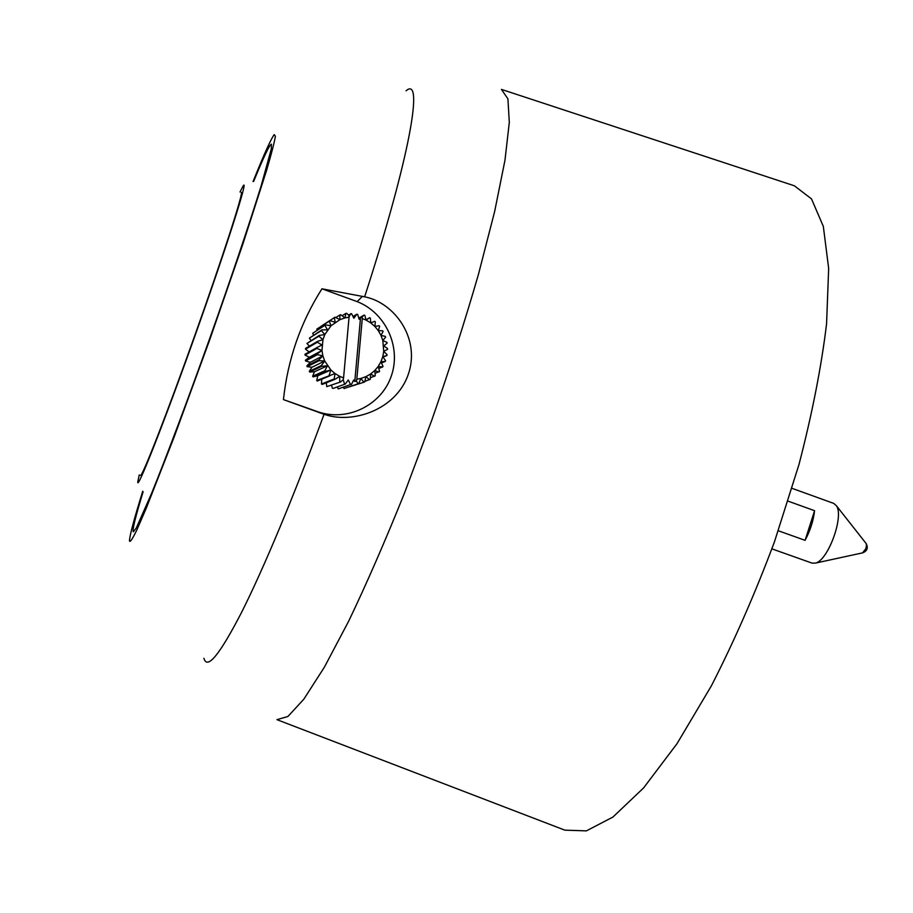 <?xml version="1.0" encoding="UTF-8"?>
<svg xmlns="http://www.w3.org/2000/svg" width="913" height="913" viewBox="0 0 913 913"><rect width="100%" height="100%" fill="white"/><g stroke="black" fill="none" stroke-linecap="round" stroke-linejoin="round"><path stroke-width="1.37" d="M139.255 474.886L137.829 481.619C136.482 492.472 163.45 424.294 195.097 335.436C226.766 246.578 248.975 176.666 243.178 185.887L240.016 192.004M140.465 475.376L140.545 475.399C142.394 476.563 167.216 413.007 194.948 335.082C222.715 257.169 243.577 192.472 241.329 192.415M862.58 552.867L865.844 548.667L866.528 545.278L866.015 543.361M771.919 548.861L812.091 563.138L815.571 563.07C828.251 560.297 844.331 515.879 836.331 505.665L833.706 503.394L792.062 488.341M788.102 501.157L814.579 510.698C813.426 520.684 810.265 530.567 805.095 540.336L778.333 530.773M805.095 540.336L814.579 510.698M369.548 379.717L365.93 376.647L370.61 373.976L370.267 379.306L364.858 381.349M357.964 383.688L356.435 380.938L356.812 379.203L360.863 378.45L358.798 383.551L344.11 388.527L358.798 383.551M365.93 376.647L364.721 381.931L363.933 382.216L360.863 378.45L365.93 376.647M379.021 371.99L374.741 370.541L378.222 366.41L379.557 371.351L375.038 373.428M386.929 355.511L382.775 356.663L383.722 351.334L387.078 354.678L386.929 355.511L383.061 357.086M382.775 356.663L385.548 360.658L385.263 361.445L380.915 361.742L382.775 356.663M380.915 361.742L383.015 366.273L382.604 366.992L378.222 366.41L380.915 361.742M383.734 345.901L387.546 348.515L387.546 349.359L383.722 351.334L382.821 340.549L386.941 342.352L387.089 343.185L383.734 345.901M385.583 337.171L382.821 340.549L380.995 335.425L385.297 336.372L385.583 337.171M375.346 321.844L374.878 326.466L370.758 322.905L374.707 321.296L375.346 321.844M383.072 331.499L380.995 335.425L378.324 330.677L382.65 330.757L383.072 331.499M374.878 326.466L379.089 325.69L379.625 326.34L378.324 330.677L374.878 326.466M370.37 318.158L370.758 322.905L366.113 320.109L369.651 317.724L370.37 318.158M366.022 319.767L369.651 317.724M348.424 315.076L351.562 313.673L353.867 318.249L356.835 314.22L357.656 314.38L359.14 319.276L360.509 317.975L354.78 381.531L356.435 380.938M364.059 315.088L364.846 315.384L366.113 320.109L362.278 318.546L362.187 317.005L364.059 315.088L358.798 318.158M353 316.526L356.835 314.22M345.833 313.41L346.666 313.273L348.983 315.647L349.063 317.153L345.011 317.895L345.833 313.41L342.101 315.75M329.296 321.136L316.845 329.102L329.296 321.136L331.054 325.747L324.823 334.546L321.456 330.597L321.878 329.867L309.393 338.107L321.456 330.597M339.887 314.985L340.686 314.711L345.011 317.895L339.921 319.664L339.887 314.985L335.836 317.576M321.638 325.918L335.048 317.176L339.921 319.664L331.054 325.747L325.496 324.88L312.725 333.268L325.496 324.88M316.857 348.446L316.857 347.602L305.01 354.255L305.01 355.054L316.857 348.446L321.958 350.466L322.882 355.853L317.45 354.655L317.313 353.81L305.444 360.156L305.581 360.955L317.45 354.655M316.857 347.602L321.981 345L317.336 342.238L305.478 349.165L305.615 348.378L317.484 341.405L322.951 339.647L321.958 350.466L317.313 353.81M317.336 342.238L317.484 341.405M318.888 336.235L306.951 343.459L319.173 335.436L324.823 334.546L322.951 339.647L318.888 336.235L319.173 335.436M325.382 371.408L324.845 370.758L312.611 376.247L313.125 376.864L325.382 371.408L330.894 369.993L335.037 373.554L316.708 380.516L317.325 381.041L329.81 375.802M319.116 360.669L318.831 359.87L306.882 365.908L307.156 366.661L319.116 360.669L324.72 361.012L330.894 369.993L329.159 375.254M324.845 370.758L327.425 365.771L321.787 366.307L309.701 372.025L309.302 371.329L321.365 365.565L324.72 361.012L322.882 355.853L318.831 359.87M321.787 366.307L321.365 365.565M345.308 384.019L333.211 388.424L345.308 384.019L348.287 379.956L350.592 384.544L338.267 388.915L350.592 384.544M334.911 379.363L334.181 378.941L321.479 384.019L322.175 384.43L334.911 379.363L339.727 376.339L343.573 377.891L343.197 379.671L340.538 381.988L326.774 386.633L340.538 381.988M363.933 382.216L349.462 386.804M385.263 361.445L381.474 362.929M382.604 366.992L378.769 368.43M329.935 320.6L335.219 322.312L334.318 317.587M321.878 329.867L327.55 329.867L324.96 325.519M334.181 378.941L335.037 373.554L339.727 376.339L339.75 381.691M374.627 376.27L370.61 373.976L374.741 370.541L375.266 375.734L370.37 377.777M356.812 379.203L362.278 318.546M343.299 387.42L344.11 388.527M337.274 386.941L338.267 388.915M331.556 385.389L332.423 388.276M326.318 382.787L326.774 386.633M321.741 379.192L321.479 384.019M313.125 376.864L317.815 375.768L316.708 380.516M309.701 372.025L314.517 371.762L312.611 376.247M307.156 366.661L311.961 367.254L309.302 371.329M305.581 360.955L310.215 362.358L306.882 365.908M305.01 355.054L309.336 357.257L305.444 360.156M305.478 349.165L309.153 351.927M306.951 343.459L309.45 346.118M309.393 338.107L310.934 340.446M312.725 333.268L313.513 335.094M316.845 329.102L317.108 330.198M349.063 317.153L343.573 377.891M350.729 313.65L349.051 317.028M343.197 379.625L344.475 383.871M351.425 384.544L353.662 380.025L354.78 381.531M362.187 317.005L360.509 317.975M317.815 375.768L330.894 369.993M311.961 367.254L324.72 361.012M314.517 371.762L327.425 365.771M310.215 362.358L322.882 355.853M309.336 357.257L321.958 350.466M142.748 491.217C134.063 519.075 129.635 535.657 129.463 540.964C130.057 542.596 132.579 538.807 137.018 529.597L146.297 508.13L174.269 436.688L209.442 340.56L242.961 243.828L266.47 170.765C271.446 153.795 274.425 142.28 275.395 136.231L274.208 134.622C270.99 138.822 263.937 154.468 253.049 181.561M143.09 491.867C135.364 517.146 132.123 530.464 133.355 531.8L136.322 527.908L151.569 493.431C166.063 457.698 187.393 400.967 209.02 340.401C230.555 279.8 249.888 222.361 261.255 185.487L271.264 149.093L271.423 144.186C269.632 144.425 263.731 156.796 253.723 181.265M277.255 719.775L564.85 830.157L586.397 830.864L612.943 817.044L643.597 787.919L677.012 743.684L711.387 685.834C734.155 641.337 755.177 593.347 774.452 541.843L798.966 464.569C812.182 413.692 821.38 366.775 826.573 323.818L828.662 268.399L823.332 226.413L811.509 198.897L794.378 185.796L501.716 89.497M283.441 399.597L324.058 414.285C352.27 424.317 396.037 410.131 408.316 374.284C420.733 338.426 394.427 302.557 364.629 296.816L321.958 288.805C300.628 322.38 287.789 359.311 283.441 399.597L317.347 411.58C346.632 422.126 380.904 405.703 391.095 376.635C401.697 347.705 385.982 312.874 357.166 301.621L321.958 288.805M362.415 296.326L357.166 301.621M501.431 89.406L507.925 98.844L509.306 122.365L504.98 160.174L494.663 211.451L478.515 274.151C465.048 320.68 449.516 369.24 431.906 419.832L404.219 493.773C385.138 541.158 366.661 583.544 348.8 620.931L324.389 667.163L303.846 699.164L287.915 716.488L276.936 719.661M203.93 658.25C207.091 670.21 219.691 654.815 241.728 612.075C263.663 568.457 294.283 495.394 324.058 414.285M364.629 296.816C410.348 155.883 423.986 75.003 406.057 90.821M320.075 412.961L317.347 411.58M815.571 563.07L862.819 552.81C867.247 550.916 868.354 547.834 866.175 543.566L836.331 505.665"/></g></svg>
